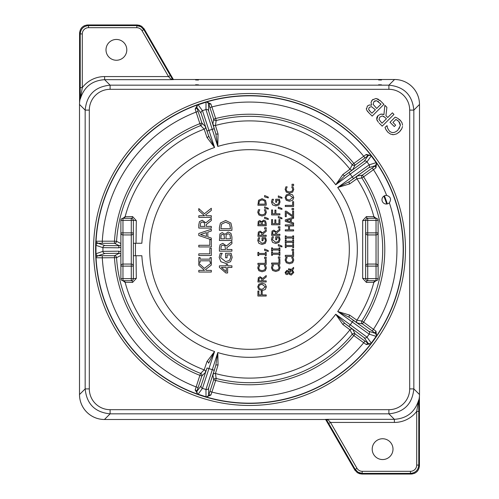 <?xml version="1.0" encoding="UTF-8"?>
<svg xmlns="http://www.w3.org/2000/svg" width="499" height="499" viewBox="0 0 499 499"><rect width="100%" height="100%" fill="white"/><g stroke="black" fill="none" stroke-linecap="round" stroke-linejoin="round"><path stroke-width="0.75" d="M378.604 79.965L381.467 80.04L378.604 79.965M195.596 79.965L198.459 80.04L195.596 79.965M195.596 84.761L198.459 84.836L195.596 84.761M378.604 84.761L381.467 84.836L378.604 84.761M383.843 196.151A144.548 144.548 0 0 1 386.706 204.016M387.367 203.904A145.209 145.209 0 0 0 384.423 195.814M249.5 95.608A153.892 153.892 0 0 1 403.392 249.5A153.892 153.892 0 0 1 249.5 403.392A153.892 153.892 0 0 1 95.608 249.5A153.892 153.892 0 0 1 249.5 95.608M393 449.15A10.398 10.398 0 0 1 377.4 458.157A10.398 10.398 0 0 1 377.4 440.143A10.398 10.398 0 0 1 393 449.15M126.802 49.85A10.398 10.398 0 0 1 111.202 58.857A10.398 10.398 0 0 1 111.202 40.843A10.398 10.398 0 0 1 126.802 49.85M95.602 249.5A153.898 153.898 0 0 0 326.446 382.777A153.898 153.898 0 0 0 326.446 116.223A153.898 153.898 0 0 0 95.602 249.5M399.381 128.305L399.662 127.825M399.736 122.685L398.77 121.444L400.354 125.53L400.148 123.621M397.085 117.964L395.152 117.14L390.012 122.274L394.279 126.546L395.657 125.174L392.925 122.448L395.969 119.404L398.77 121.444L397.36 120.228M395.152 117.14L396.811 117.833M402.587 125.205L401.969 122.698L400.067 120.034L397.553 118.207L400.971 121.064M401.77 122.292L401.969 122.698M400.622 130.545L399.543 131.755L401.801 128.705L402.518 126.49M401.52 129.235L401.252 129.678M393.636 134.674L396.599 133.9L399.543 131.755L398.389 132.778M396.948 133.72L396.599 133.9M390.574 134.106L387.854 132.229L390.574 134.106L393.53 134.68L392.339 134.618M385.047 127.47L385.995 129.721L387.854 132.229L385.771 129.278M385.627 128.967L385.434 128.511M389.314 130.975L387.53 128.093L387.037 125.611L387.18 126.896M377.294 120.858L376.795 119.511L378.435 122.349M377.4 116.354L378.036 115.6L376.795 119.511L376.733 118.063M376.845 117.508L377.057 116.941M381.953 114.065L383.931 114.589L380.856 114.103L378.036 115.6L380.856 114.103M367.239 106.193L369.223 105.008M369.31 104.99L371.555 105.17L369.316 104.99L367.389 106.038L366.434 109.437L366.278 108.676M371.587 100.923L372.335 99.987L371.031 102.445L371.612 105.114L371.031 102.445M375.791 98.521L372.335 99.987L373.059 99.37M379.627 100.124L380.556 100.979L376.215 98.546L378.485 99.301M366.684 110.117L369.048 112.999L367.239 111.028M80.09 99.12L80.133 98.933A24.956 24.938 135 0 0 79.509 104.459L85.161 110.104L85.161 388.896C86.67 404.015 94.985 412.33 110.104 413.839L388.896 413.839C404.015 412.33 412.33 404.015 413.839 388.896L413.839 110.104C412.33 94.985 404.015 86.67 388.896 85.161L110.104 85.161C94.985 86.67 86.67 94.985 85.161 110.104L89.315 110.104A20.808 20.796 -135 0 1 110.104 89.315L388.896 89.315A20.808 20.796 -45 0 1 409.685 110.104L409.685 388.896A20.808 20.796 45 0 1 388.896 409.685L110.104 409.685A20.808 20.796 135 0 1 89.315 388.896L89.315 110.104M80.133 98.933L80.27 99.076A2.077 2.077 135 0 0 80.32 98.615L80.127 98.933A2.077 2.077 135 0 0 80.183 98.478M80.27 99.076L80.22 87.624L82.298 87.624L82.298 33.92A6.244 6.238 -135 0 1 88.535 27.682L136.689 27.682A6.244 6.238 -60 0 1 142.09 30.801L168.512 76.565L171.357 79.684L173.82 79.572A2.077 2.077 30 0 1 172.018 78.536L171.357 79.684L104.628 79.684C92.24 80.482 84.169 86.801 80.414 98.627L82.298 87.624A28.094 28.075 -135 0 1 104.628 76.565L104.628 79.684L110.104 85.161L110.104 89.315M79.509 394.541L79.509 104.459L79.503 394.541A24.956 24.956 0 0 0 104.459 419.497L104.459 419.491A24.956 24.938 -135 0 1 79.509 394.541L85.161 388.896L89.315 388.896M172.585 79.073L173.87 79.503L394.541 79.509A24.956 24.938 45 0 1 419.491 104.459L419.497 394.541L413.839 388.896L409.685 388.896M409.685 110.104L413.839 110.104L419.491 104.459A24.956 24.956 0 0 0 394.541 79.503L173.877 79.503A2.077 2.077 30 0 1 172.055 78.468L170.309 75.524L168.512 76.565L104.628 76.565M79.578 102.526A2.077 2.077 -135 0 1 79.566 102.32L79.566 33.265C80.071 28.225 82.84 25.455 87.88 24.95L137.069 24.95L139.52 25.318L141.753 26.397L144.267 29.11L173.315 79.422L143.887 28.505M170.309 75.524L143.893 29.759L140.849 26.721L136.689 25.605L88.535 25.605C83.495 26.11 80.719 28.88 80.22 33.92L80.22 87.624M418.911 399.88L418.867 400.067A24.956 24.938 -45 0 0 419.491 394.541L419.497 104.459M418.867 400.067L418.73 399.924A2.077 2.077 -45 0 0 418.68 400.385L418.873 400.067A2.077 2.077 -45 0 0 418.817 400.522M418.73 399.924L418.78 411.376L416.702 411.376L416.702 465.08A6.244 6.238 45 0 1 410.465 471.318L362.311 471.318A6.244 6.238 120 0 1 356.91 468.199L330.488 422.435L327.643 419.316L325.18 419.428A2.077 2.077 -150 0 1 326.982 420.464L327.643 419.316L394.372 419.316C406.76 418.518 414.831 412.199 418.586 400.373L416.702 411.376A28.094 28.075 45 0 1 394.372 422.435L394.372 419.316L388.896 413.839L388.896 409.685M326.415 419.927L325.13 419.497A2.077 2.077 -150 0 1 326.945 420.532L328.691 423.476L330.488 422.435L394.372 422.435M419.422 396.474A2.077 2.077 45 0 1 419.434 396.68L419.434 465.735C418.929 470.775 416.16 473.545 411.12 474.05L361.931 474.05L359.48 473.682L357.247 472.603L354.733 469.89L325.685 419.578L355.113 470.495M328.691 423.476L355.107 469.241L358.151 472.279L362.311 473.395L410.465 473.395C415.505 472.89 418.281 470.12 418.78 465.08L418.78 411.376M378.554 101.734L378.042 101.328M375.248 100.742L374.63 101.047M373.14 104.285L373.957 101.628M369.129 110.298L370.439 111.72L368.642 109.387M384.124 116.635L383.706 116.348M374.032 101.553L376.595 100.679L381.03 104.123L376.683 108.47L373.152 104.335M368.605 109.281L369.235 107.453L371.412 106.593L375.379 109.78L371.936 113.217L370.439 111.72M378.972 119.417L379.789 117.109L382.309 115.924L385.041 117.44L386.419 118.818L381.991 123.241L378.972 119.417M369.048 112.999L372.167 116.117L383.931 104.353L380.556 100.979M379.171 123.122L382.203 126.153L393.967 114.39L392.401 112.83L387.723 117.508L385.933 115.718L386.893 107.316L384.86 105.289L383.931 114.589M400.354 125.53L397.865 130.17C394.753 133.015 391.927 133.308 389.388 131.056M387.037 125.611L385.016 127.37M389.339 202.787A4.329 4.329 0 0 1 382.234 201.191A4.329 4.329 0 0 1 386.65 195.396C390.648 196.725 391.547 199.188 389.339 202.787A147.436 147.436 0 0 1 373.47 329.309L372.248 330.993L375.653 333.457L376.539 335.927L375.996 331.205A2.077 1.048 -54.3 0 0 375.653 333.457L368.717 331.261L353.485 320.389L349.431 317.445L357.434 323.059L362.393 323.832A2.077 2.077 98.8 0 1 361.862 321.032L356.916 320.233L349.656 315.106A2.077 1.191 -54.3 0 0 349.431 317.445L337.711 311.501L369.179 334.162A2.077 2.077 -72.4 0 0 368.717 331.261M95.658 249.5A153.842 153.842 0 0 0 326.421 382.733A153.842 153.842 0 0 0 326.421 116.267A153.842 153.842 0 0 0 95.658 249.5M289.451 193.157L292.663 192.115L293.755 189.439L293.038 186.851L291.715 186.851L292.794 189.427L291.965 191.236L289.451 192.009L286.937 191.267L286.083 189.427L287.175 186.851L285.84 186.851L285.141 189.42L286.283 192.121L289.451 193.157M289.445 195.053L292.826 197.573L289.445 200.105L286.931 199.419L286.07 197.573L286.931 195.733L289.445 195.053M292.651 194.897L289.445 193.899L286.239 194.897L285.11 197.579L286.239 200.255L289.445 201.253L292.651 200.267L293.78 197.579L292.651 194.897M292.015 209.723L293.605 209.723L293.605 208.389L292.015 208.389L292.015 209.723M289.532 225.991L293.605 225.991L293.605 224.887L285.285 224.887L285.285 225.991L288.547 225.991L288.547 229.821L285.285 229.821L285.285 230.925L293.605 230.925L293.605 229.821L289.532 229.821L289.532 225.991M292.757 243.356L293.605 243.356L293.605 240.131L292.757 240.131L292.757 241.192L286.139 241.192L286.139 240.131L285.285 240.131L285.285 243.356L286.139 243.356L286.139 242.296L292.757 242.296L292.757 243.356M292.015 250.548L293.605 250.548L293.605 249.213L292.015 249.213L292.015 250.548M289.451 263.796L292.663 262.748L293.755 260.073L293.038 257.484L291.715 257.484L292.794 260.06L291.965 261.875L289.451 262.642L286.937 261.9L286.083 260.06L287.175 257.484L285.84 257.484L285.141 260.054L286.283 262.755L289.451 263.796M281.979 198.284L281.979 197.467L278.317 195.901L278.317 197.298L281.979 198.284M281.979 209.387L281.979 208.57L278.317 207.004L278.317 208.401L281.979 209.387M281.979 218.818L281.979 218.001L278.317 216.435L278.317 217.832L281.979 218.818M278.317 228.049L279.908 228.049L279.908 226.714L278.317 226.714L278.317 228.049M273.939 231.318L275.242 231.786L275.673 234.262L272.548 234.262L272.828 231.842L273.939 231.318M276.602 232.996L279.908 230.363L279.908 228.929L276.29 231.885L273.851 230.164L272.03 231.106L271.593 235.366L279.908 235.366L279.908 234.262L276.602 234.262L276.602 232.996M281.979 246.899L281.979 246.088L278.317 244.522L278.317 245.92L281.979 246.899M279.06 255.326L279.908 255.326L279.908 252.107L279.06 252.107L279.06 253.161L272.442 253.161L272.442 252.107L271.593 252.107L271.593 255.326L272.442 255.326L272.442 254.272L279.06 254.272L279.06 255.326M271.593 264.158L279.908 264.158L279.908 259.337L278.922 259.337L278.922 263.054L271.593 263.054L271.593 264.158M268.281 197.903L268.281 197.093L264.62 195.527L264.62 196.924L268.281 197.903M262.044 199.825L264.701 200.985L265.256 204.128L258.85 204.128L259.349 201.085L262.044 199.825M266.21 203.318L265.543 200.373L262.062 198.677L258.557 200.361L257.896 205.232L266.21 205.232L266.21 203.318M262.062 216.042L265.268 214.994L266.36 212.318L265.649 209.73L264.327 209.73L265.406 212.306L264.576 214.121L262.062 214.888L259.542 214.146L258.688 212.306L259.779 209.73L258.445 209.73L257.746 212.3L258.894 215L262.062 216.042M259.923 221.675L260.996 222.142L261.27 224.669L258.838 224.669L259.056 222.099L259.923 221.675M263.703 221.282L264.919 221.887L265.268 224.669L262.193 224.669L262.412 221.955L263.703 221.282M266.21 223.39L265.537 220.995L263.659 220.134L261.588 221.687L259.767 220.521L258.233 221.388L257.896 225.773L266.21 225.773L266.21 223.39M262.044 244.448L265.287 243.362L266.372 240.487L265.661 237.724L262.025 237.724L262.025 240.749L262.998 240.749L262.998 238.815L265.15 238.815L265.418 240.53L264.532 242.533L262.012 243.294L258.7 240.612L259.792 237.761L258.457 237.761L257.746 240.481L258.887 243.356L262.044 244.448M265.362 255.607L266.21 255.607L266.21 252.382L265.362 252.382L265.362 253.442L258.744 253.442L258.744 252.382L257.896 252.382L257.896 255.607L258.744 255.607L258.744 254.546L265.362 254.546L265.362 255.607M257.896 264.433L266.21 264.433L266.21 259.617L265.231 259.617L265.231 263.329L257.896 263.329L257.896 264.433M261.227 294.934L258.875 294.934L258.875 291.06L257.896 291.06L257.896 296.038L266.21 296.038L266.21 294.934L262.206 294.934L262.206 291.223L261.227 291.223L261.227 294.934M262.056 284.343L265.431 286.863L262.056 289.389L259.536 288.709L258.675 286.863L259.536 285.023L262.056 284.343M265.256 284.187L262.056 283.189L258.844 284.187L257.721 286.869L258.844 289.545L262.056 290.543L265.256 289.551L266.385 286.869L265.256 284.187M260.241 277.924L261.545 278.398L261.981 280.868L258.85 280.868L259.137 278.448L260.241 277.924M262.904 279.602L266.21 276.976L266.21 275.535L262.593 278.498L260.154 276.77L258.332 277.712L257.896 281.979L266.21 281.979L266.21 280.868L262.904 280.868L262.904 279.602M262.062 271.774L265.268 270.732L266.36 268.057L265.649 265.468L264.327 265.468L265.406 268.044L264.576 269.853L262.062 270.62L259.542 269.884L258.688 268.044L259.779 265.468L258.445 265.468L257.746 268.032L258.894 270.739L262.062 271.774M264.62 258.532L266.21 258.532L266.21 257.197L264.62 257.197L264.62 258.532M268.281 251.446L268.281 250.629L264.62 249.063L264.62 250.461L268.281 251.446M260.241 232.285L261.545 232.759L261.981 235.229L258.85 235.229L259.137 232.808L260.241 232.285M262.904 233.962L266.21 231.336L266.21 229.902L262.593 232.858L260.154 231.131L258.332 232.079L257.896 236.339L266.21 236.339L266.21 235.229L262.904 235.229L262.904 233.962M264.62 229.022L266.21 229.022L266.21 227.687L264.62 227.687L264.62 229.022M268.281 219.466L268.281 218.649L264.62 217.084L264.62 218.481L268.281 219.466M268.281 209.131L268.281 208.314L264.62 206.748L264.62 208.145L268.281 209.131M275.754 271.5L278.966 270.452L280.058 267.776L279.34 265.187L278.024 265.187L279.097 267.763L278.274 269.579L275.754 270.346L273.24 269.603L272.385 267.763L273.477 265.187L272.142 265.187L271.444 267.757L272.585 270.464L275.754 271.5M278.317 258.251L279.908 258.251L279.908 256.916L278.317 256.916L278.317 258.251M279.06 251.059L279.908 251.059L279.908 247.841L279.06 247.841L279.06 248.895L272.442 248.895L272.442 247.841L271.593 247.841L271.593 251.059L272.442 251.059L272.442 249.999L279.06 249.999L279.06 251.059M275.741 243.475L278.985 242.389L280.07 239.52L279.359 236.757L275.722 236.757L275.722 239.776L276.696 239.776L276.696 237.848L278.841 237.848L279.116 239.557L278.23 241.56L275.71 242.321L272.398 239.639L273.489 236.788L272.155 236.788L271.444 239.514L272.579 242.383L275.741 243.475M271.593 219.597L271.593 224.806L279.908 224.806L279.908 219.597L278.922 219.597L278.922 223.695L275.835 223.695L275.835 219.878L274.855 219.878L274.855 223.695L272.573 223.695L272.573 219.597L271.593 219.597M274.918 213.815L272.573 213.815L272.573 209.948L271.593 209.948L271.593 214.919L279.908 214.919L279.908 213.815L275.903 213.815L275.903 210.104L274.918 210.104L274.918 213.815M275.741 205.962L278.985 204.877L280.07 202.001L279.359 199.238L275.722 199.238L275.722 202.257L276.696 202.257L276.696 200.33L278.841 200.33L279.116 202.045L278.23 204.047L275.71 204.808L272.398 202.126L273.489 199.276L272.155 199.276L271.444 201.995L272.579 204.871L275.741 205.962M288.509 272.473L286.987 273.558L285.815 272.485L286.944 271.431L287.836 271.637L288.509 272.473M291.921 270.427L292.869 272.167L291.048 273.914L289.869 273.577L289.289 272.997L291.921 270.427M292.414 269.94L293.605 268.805L293.605 267.377L291.547 269.366L288.522 268.78L288.522 269.878L290.929 269.984L288.909 271.943L287.967 270.664L286.838 270.339L285.11 272.442L285.709 274.076L287.037 274.65L288.896 273.527L289.788 274.575L291.322 275.068L293.78 272.473L292.414 269.94M285.285 256.455L293.605 256.455L293.605 251.633L292.62 251.633L292.62 255.345L285.285 255.345L285.285 256.455M292.757 247.623L293.605 247.623L293.605 244.398L292.757 244.398L292.757 245.458L286.139 245.458L286.139 244.398L285.285 244.398L285.285 247.623L286.139 247.623L286.139 246.562L292.757 246.562L292.757 247.623M292.757 239.09L293.605 239.09L293.605 235.865L292.757 235.865L292.757 236.925L286.139 236.925L286.139 235.865L285.285 235.865L285.285 239.09L286.139 239.09L286.139 238.029L292.757 238.029L292.757 239.09M290.337 219.348L290.337 221.918L286.42 220.639L290.337 219.348M285.285 219.928L285.285 221.288L293.605 224.095L293.605 222.978L291.279 222.223L291.279 219.049L293.605 218.294L293.605 217.127L285.285 219.928M292.576 216.84L293.605 216.84L293.605 211.033L292.62 211.033L292.62 215.643L286.283 211.146L285.285 211.146L285.285 216.641L286.27 216.641L286.27 212.393L292.576 216.84M285.285 206.474L293.605 206.474L293.605 201.652L292.62 201.652L292.62 205.37L285.285 205.37L285.285 206.474M292.015 185.603L293.605 185.603L293.605 184.268L292.015 184.268L292.015 185.603M225.648 222.217L229.646 223.957L230.476 228.685L220.845 228.685L221.593 224.113L225.648 222.217M231.916 227.469L230.912 223.041L225.673 220.483L220.396 223.016L219.404 227.5L219.404 230.345L231.916 230.345L231.916 227.469M225.648 263.36L230.526 261.726L232.16 257.409L231.087 253.249L225.617 253.249L225.617 257.796L227.076 257.796L227.076 254.895L230.313 254.895L230.719 257.472L229.39 260.478L225.598 261.626L220.62 257.59L221.207 255.026L222.261 253.305L220.259 253.305L219.18 257.397L220.895 261.719L225.648 263.36M226.265 267.445L226.265 271.656L221.381 267.445L226.265 267.445M231.916 265.836L227.619 265.836L227.619 264.345L226.265 264.345L226.265 265.836L219.404 265.836L219.404 267.377L225.854 272.972L227.619 272.972L227.619 267.445L231.916 267.445L231.916 265.836M206.399 232.596L206.399 236.464L200.511 234.536L206.399 232.596M198.802 235.516L211.196 239.695L209.836 239.695L209.836 245.283L198.802 245.283L198.802 246.943L211.314 246.943L211.314 238.054L207.815 236.919L207.815 232.141L211.314 231.006L211.314 229.253L198.802 233.47L198.802 235.516M210.035 262.405L211.314 262.405L211.314 257.559L210.035 257.559L210.035 259.149L200.08 259.149L200.08 257.559L198.802 257.559L198.802 262.405L200.08 262.405L200.08 260.815L210.035 260.815L210.035 262.405M205.494 269.647L211.314 265.075L211.314 262.911L204.39 268.4L198.802 263.216L198.802 265.243L204.553 270.377L198.802 270.377L198.802 272.036L211.314 272.036L211.314 270.377L206.318 270.377L205.494 269.647M198.802 255.5L211.314 255.5L211.314 248.252L209.836 248.252L209.836 253.841L198.802 253.841L198.802 255.5M202.332 221.974L204.297 222.685L204.946 226.403L200.242 226.403L200.673 222.766L202.332 221.974M206.337 224.5L211.314 220.546L211.314 218.381L205.869 222.835L202.201 220.24L199.463 221.656L198.802 224.843L198.802 228.068L211.314 228.068L211.314 226.403L206.337 226.403L206.337 224.5M205.494 215L211.314 210.422L211.314 208.264L204.39 213.753L198.802 208.57L198.802 210.597L204.553 215.73L198.802 215.73L198.802 217.389L211.314 217.389L211.314 215.73L206.318 215.73L205.494 215M222.934 245.071L224.899 245.776L225.548 249.5L220.845 249.5L221.269 245.857L222.934 245.071M226.939 247.591L231.916 243.637L231.916 241.479L226.471 245.932L222.804 243.337L220.065 244.753L219.404 247.941L219.404 251.165L231.916 251.165L231.916 249.5L226.939 249.5L226.939 247.591M222.454 234.324L224.07 235.023L224.481 238.821L220.826 238.821L221.151 234.96L222.454 234.324M228.143 233.732L229.97 234.636L230.494 238.821L225.872 238.821L226.197 234.748L228.143 233.732M231.916 236.9L230.9 233.295L228.074 231.998L224.962 234.343L222.223 232.59L219.909 233.888L219.404 240.487L231.916 240.487L231.916 236.9M376.034 220.383L376.034 218.306L367.719 218.306L367.719 220.383L365.636 220.383L365.636 232.865L367.719 232.865L367.719 220.383L376.034 220.383L376.034 232.865L378.117 232.865A2.077 2.077 0 0 1 376.034 234.942L376.034 264.058A2.077 2.077 0 0 1 378.117 266.135L376.034 266.135L376.034 278.617L378.117 278.617L378.117 220.383L376.034 220.383M365.642 278.716L365.985 279.764L365.636 278.617L367.719 278.617L367.719 266.135L365.636 266.135A2.077 2.077 0 0 1 367.719 264.058L367.719 234.942A2.077 2.077 0 0 1 365.636 232.865L365.636 278.617A2.077 2.077 0 0 0 367.719 280.694A2.077 1.335 -90 0 0 366.403 282.403L374.025 282.247A12407.966 216.678 104.6 0 0 374.15 282.247A128.879 128.879 0 0 0 374.181 282.11L376.059 280.694L376.034 278.617L367.719 278.617L367.719 280.694L376.034 280.694A2.077 2.077 0 0 0 378.117 278.617M367.719 234.942L367.719 232.865L376.034 232.865L376.034 234.942L367.719 234.942M367.719 266.135L367.719 264.058L376.034 264.058L376.034 266.135L367.719 266.135M378.117 220.383A2.077 2.077 0 0 0 376.034 218.306L374.15 216.753A12407.966 216.678 75.4 0 0 374.025 216.753L366.403 216.597L362.686 220.608L362.686 278.392L366.403 282.403M366.403 216.597A2.077 1.335 90 0 0 367.719 218.306A2.077 2.077 0 0 0 365.636 220.383L362.686 220.608M376.059 280.694L375.89 280.694A2.077 2.077 -90 0 0 373.876 282.247A128.617 128.617 0 0 1 356.916 320.233A2.077 2.077 -81.1 0 0 357.434 323.059M133.358 220.284L133.015 219.236L133.364 220.383L131.281 220.383L131.281 232.865L133.364 232.865A2.077 2.077 0 0 1 131.281 234.942L131.281 264.058A2.077 2.077 0 0 1 133.364 266.135L131.281 266.135L131.281 278.617L122.966 278.617L122.966 266.135L120.883 266.135A2.077 2.077 0 0 1 122.966 264.058L122.966 234.942A2.077 2.077 0 0 1 120.883 232.865L120.883 278.617L122.966 278.617L122.966 280.694L131.281 280.694L131.281 278.617L133.364 278.617L133.364 220.383A2.077 2.077 0 0 0 131.281 218.306A2.077 1.335 90 0 0 132.597 216.597L124.975 216.753A12407.966 216.678 -75.4 0 0 124.85 216.753A128.879 128.879 0 0 0 124.819 216.89L122.941 218.306L122.966 220.383L120.883 220.383L120.883 232.865L122.966 232.865L122.966 220.383L131.281 220.383L131.281 218.306L122.966 218.306A2.077 2.077 0 0 0 120.883 220.383M122.966 234.942L122.966 232.865L131.281 232.865L131.281 234.942L122.966 234.942M122.966 266.135L122.966 264.058L131.281 264.058L131.281 266.135L122.966 266.135M120.883 278.617A2.077 2.077 0 0 0 122.966 280.694L124.85 282.247A12407.966 216.678 -104.6 0 0 124.975 282.247L132.597 282.403L136.314 278.392L136.021 255.738M132.528 280.282L131.281 280.694A2.077 2.077 0 0 0 133.364 278.617L136.314 278.392M207.035 361.451A2.077 1.191 -161.7 0 1 208.588 363.203L214.576 351.508L207.035 361.451L204.172 369.865A128.617 128.617 0 0 1 125.124 282.247A2.077 2.077 -90 0 0 123.11 280.694L123.409 280.756M375.591 218.244L376.059 218.306M374.181 216.89L374.15 216.753A128.879 128.879 0 0 1 374.175 216.872L375.809 218.288M378.117 232.865L378.117 241.341M374.331 281.586L374.181 282.103M378.117 257.659L378.117 266.135M124.669 217.414L124.819 216.897M124.819 282.11L124.85 282.247A128.879 128.879 0 0 1 124.825 282.128L123.191 280.712M120.883 247.336L118.756 247.803L102.919 247.654A2.077 2.077 -71.6 0 1 105.002 245.57L98.091 243.269A2.077 2.077 108.4 0 0 96.008 245.346L102.919 247.654L102.919 251.346A2.077 2.077 71.6 0 0 105.002 253.43L119.249 253.274A2.077 0.493 -90.1 0 1 118.756 251.197L102.919 251.346L95.983 253.735A2.139 2.139 0 0 0 96.058 254.297L96.045 257.758L102.295 257.802A147.436 147.436 0 0 0 196.119 386.931L198.097 387.573L201.858 375.99L205.42 372.454A2.077 2.077 -134.9 0 0 204.172 369.865L200.642 373.414A2.077 2.077 -134.8 0 1 201.858 375.99L199.881 375.348L195.184 389.95L197.61 393.979A2.083 2.077 126.4 0 0 198.103 394.216L202.444 388.341L214.576 351.508A107.821 107.821 0 0 1 141.859 255.738L133.364 255.738L133.364 266.135M131.281 280.694A2.077 1.335 -90 0 1 132.597 282.403M133.364 232.865L133.364 243.263L141.859 243.263A107.821 107.821 0 0 1 214.576 147.492L208.588 135.797L205.42 126.546L201.858 123.01A2.077 2.077 -45.2 0 1 200.642 125.586L204.172 129.135L207.035 137.549A2.077 1.191 161.7 0 0 208.588 135.797L201.109 113.279L196.787 107.422L197.523 104.909L195.184 109.05A2.077 1.048 161.7 0 0 196.787 107.422L198.097 111.427L196.119 112.069L199.881 123.652L201.858 123.01L198.097 111.427M124.975 216.753A2.077 2.077 -90 0 1 122.966 218.306L131.281 218.306M133.364 220.383L136.314 220.608L132.597 216.597M136.021 243.263L136.314 220.608M349.325 249.5A99.825 99.825 0 0 1 199.588 335.952A99.825 99.825 0 0 1 199.588 163.048A99.825 99.825 0 0 1 349.325 249.5M365.636 278.617L362.686 278.392M366.129 219.042L366.896 218.475L366.129 219.042M349.656 183.894A2.077 1.191 54.3 0 1 349.431 181.555L337.711 187.499L349.656 183.894L356.916 178.767A128.617 128.617 0 0 1 373.876 216.753A2.077 2.077 90 0 0 375.89 218.306L376.034 218.306A2.077 2.077 90 0 1 374.025 216.753M195.184 389.95A2.077 1.048 -161.7 0 1 196.787 391.578L198.097 387.573M197.523 394.091L196.787 391.578L201.109 385.721A2.077 2.077 -143.6 0 0 202.444 388.341L205.962 389.482A2.077 2.077 -0.4 0 0 208.582 388.147L215.761 365.536L212.892 374.88L213.691 379.833A2.077 2.077 170.8 0 1 216.192 378.467L215.425 373.52L218.051 365.031A2.077 1.191 17.7 0 0 215.761 365.536L217.795 352.556L205.962 389.482L206.018 396.786A2.083 2.077 89.6 0 0 206.555 396.886L210.884 395.052A2.077 1.048 17.7 0 0 208.638 395.426L206.561 397.029M120.883 254.053L119.249 253.274L114.477 255.719L102.295 255.719L102.295 257.802L116.554 257.671A133.196 133.196 0 0 0 200.642 373.414L199.881 375.348A135.279 135.279 0 0 1 114.477 257.802L114.477 255.719A2.077 2.077 -117.2 0 1 116.554 257.671L120.883 255.482M210.884 395.052L211.907 392.064L209.929 391.422L208.638 395.426L208.582 388.147M342.85 324.481A2.077 1.191 126.3 0 1 344.996 323.545L335.727 314.239L342.85 324.481L349.967 329.802L352.25 334.255A2.077 2.077 153.2 0 1 355.076 333.893L353.853 335.577L363.709 342.738A147.436 147.436 0 0 1 211.907 392.064L215.668 380.475L213.691 379.833L209.929 391.422M218.051 365.031L217.795 352.556A107.821 107.821 0 0 0 335.727 314.239L350.279 324.805L349.057 326.489L364.095 337.617L368.331 343.537L355.076 333.893L352.812 329.421L344.996 323.545L349.057 326.489M215.668 380.475L216.192 378.467A133.196 133.196 0 0 0 352.25 334.255L353.853 335.577A135.279 135.279 0 0 1 215.668 380.475M366.297 344.56L370.844 343.799L368.331 343.537A2.077 1.048 126.3 0 0 366.297 344.56L363.709 342.738L364.931 341.054M370.95 343.611L370.876 343.493A2.083 2.077 54.4 0 0 371.25 343.1L376.14 336.37A2.083 2.077 17.6 0 0 376.402 335.889L376.539 335.927M375.996 331.205L363.615 322.148L362.393 323.832L372.248 330.993M349.656 315.106L337.711 311.501A107.821 107.821 0 0 0 337.711 187.499L352.263 176.927L353.485 178.611L368.717 167.739L375.653 165.543L362.393 175.168L363.615 176.852L373.47 169.691L372.248 168.007M357.434 175.941A2.077 2.077 81.1 0 0 356.916 178.767L361.862 177.968L363.615 176.852A135.279 135.279 0 0 1 363.615 322.148L361.862 321.032A133.196 133.196 0 0 0 361.862 177.968A2.077 2.077 81.2 0 1 362.393 175.168L357.434 175.941L349.431 181.555L353.485 178.611M386.65 195.396A147.436 147.436 0 0 0 373.47 169.691L375.996 167.795A2.077 1.048 54.3 0 1 375.653 165.543L376.402 163.111A2.083 2.077 -17.6 0 0 376.14 162.63L371.25 155.9A2.083 2.077 -54.4 0 0 370.876 155.507L366.297 154.441A2.077 1.048 -126.3 0 0 368.331 155.463L370.95 155.389M375.996 167.795L376.539 163.073M366.297 154.441L363.709 156.262L364.931 157.946L368.331 155.463L364.095 161.383L344.996 175.455L352.812 169.579L355.076 165.107A2.077 2.077 26.8 0 1 352.25 164.745L349.967 169.198L342.85 174.519A2.077 1.191 -126.3 0 0 344.996 175.455L335.727 184.761L367.002 161.844A2.077 2.077 -144.4 0 0 364.095 161.383M218.051 133.969A2.077 1.191 -17.7 0 1 215.761 133.464L217.795 146.444L218.051 133.969L215.425 125.48L216.192 120.533A2.077 2.077 9.2 0 1 213.691 119.167L215.668 118.525L211.907 106.936A147.436 147.436 0 0 1 363.709 156.262L353.853 163.423L355.076 165.107L364.931 157.946M342.85 174.519L335.727 184.761A107.821 107.821 0 0 0 217.795 146.444L212.237 129.341L214.214 128.698L208.582 110.853L208.638 103.574L213.691 119.167L212.892 124.12L215.761 133.464L214.214 128.698M353.853 163.423L352.25 164.745A133.196 133.196 0 0 0 216.192 120.533L215.668 118.525A135.279 135.279 0 0 1 353.853 163.423M210.884 103.948L206.761 101.89L208.638 103.574A2.077 1.048 -17.7 0 0 210.884 103.948L211.907 106.936L209.929 107.578M206.561 101.971L206.555 102.114A2.083 2.077 -89.6 0 0 206.018 102.214L198.103 104.784A2.083 2.077 -126.4 0 0 197.61 105.021L197.523 104.909M195.184 109.05L196.119 112.069A147.436 147.436 0 0 0 102.295 241.198L96.045 241.242L96.058 244.703A2.139 2.139 0 0 0 95.983 245.265L96.008 245.346M207.035 137.549L214.576 147.492L202.444 110.659A2.077 2.077 143.6 0 0 201.109 113.279M120.883 243.518L116.554 241.329L114.477 241.198A135.279 135.279 0 0 1 199.881 123.652L200.642 125.586A133.196 133.196 0 0 0 116.554 241.329A2.077 2.077 -62.8 0 1 114.477 243.281L114.477 241.198L102.295 241.198L102.295 243.281L114.477 243.281L119.249 245.726L105.002 245.57M206.018 102.214L205.962 109.518L212.237 129.341L207.041 131.025M376.14 162.63L369.179 164.838L352.263 176.927L349.057 172.511M371.25 343.1L367.002 337.156L350.279 324.805L353.485 320.389M198.103 394.216L206.018 396.786M96.008 253.654A2.077 2.077 71.6 0 0 98.091 255.731L105.002 253.43M120.883 251.658L118.756 251.197M96.045 257.079L98.091 255.731L102.295 255.719M118.756 247.803A2.077 0.493 -89.9 0 1 119.249 245.726L120.883 244.947M102.295 243.281L98.091 243.269L96.045 241.921M95.983 245.265L95.983 253.735M93.525 249.5A155.975 155.975 0 0 0 327.487 384.579A155.975 155.975 0 0 0 327.487 114.421A155.975 155.975 0 0 0 93.525 249.5M172.554 79.017L172.055 78.468M394.541 79.509L388.896 85.161L388.896 89.315M82.298 33.92L80.22 33.92L79.591 32.66M86.62 25.05L87.88 24.95L88.535 25.605L88.535 27.682M136.689 27.682L137.069 24.95L141.229 26.067M144.267 29.11L142.09 30.801M326.446 419.983L326.945 420.532M104.459 419.497L325.123 419.497L104.459 419.491L110.104 413.839L110.104 409.685M416.702 465.08L418.78 465.08L419.409 466.34M412.38 473.95L411.12 474.05L410.465 473.395L410.465 471.318M362.311 471.318L361.931 474.05L357.771 472.933M354.733 469.89L356.91 468.199M374.025 282.247A2.077 2.077 90 0 1 376.034 280.694M122.966 280.694A2.077 2.077 -90 0 1 124.975 282.247M123.11 218.306A2.077 2.077 90 0 0 125.124 216.753A128.617 128.617 0 0 1 204.172 129.135A2.077 2.077 134.9 0 0 205.42 126.546M135.441 255.738L135.441 243.263M214.214 370.302L207.041 367.975L201.109 385.721M205.42 372.454L207.041 367.975M96.045 257.758A153.673 153.673 0 0 0 197.317 394.042M352.812 329.421A2.077 2.077 153.1 0 0 349.967 329.802A128.617 128.617 0 0 1 215.425 373.52A2.077 2.077 -9.1 0 0 212.892 374.88M376.14 336.37L369.179 334.162L367.002 337.156A2.077 2.077 144.4 0 1 364.095 337.617M206.761 397.11A153.673 153.673 0 0 0 370.844 343.799M371.25 155.9L367.002 161.844L369.179 164.838A2.077 2.077 72.4 0 1 368.717 167.739M376.676 335.765A153.673 153.673 0 0 0 376.676 163.235M212.892 124.12A2.077 2.077 9.1 0 0 215.425 125.48A128.617 128.617 0 0 1 349.967 169.198A2.077 2.077 -153.1 0 0 352.812 169.579M198.103 104.784L202.444 110.659L205.962 109.518A2.077 2.077 0.4 0 1 208.582 110.853M370.844 155.201A153.673 153.673 0 0 0 206.761 101.89M197.317 104.958A153.673 153.673 0 0 0 96.045 241.242M80.114 98.97A24.956 24.956 0 0 0 79.503 104.459M84.936 25.486L83.77 26.042M82.11 27.283L81.387 28.069M79.566 102.32L79.566 33.265M87.88 24.95L137.069 24.95M418.886 400.03A24.956 24.956 0 0 0 419.497 394.541M414.064 473.514L415.23 472.958M416.89 471.717L417.613 470.931M419.434 396.68L419.434 465.735M411.12 474.05L361.931 474.05"/></g></svg>
